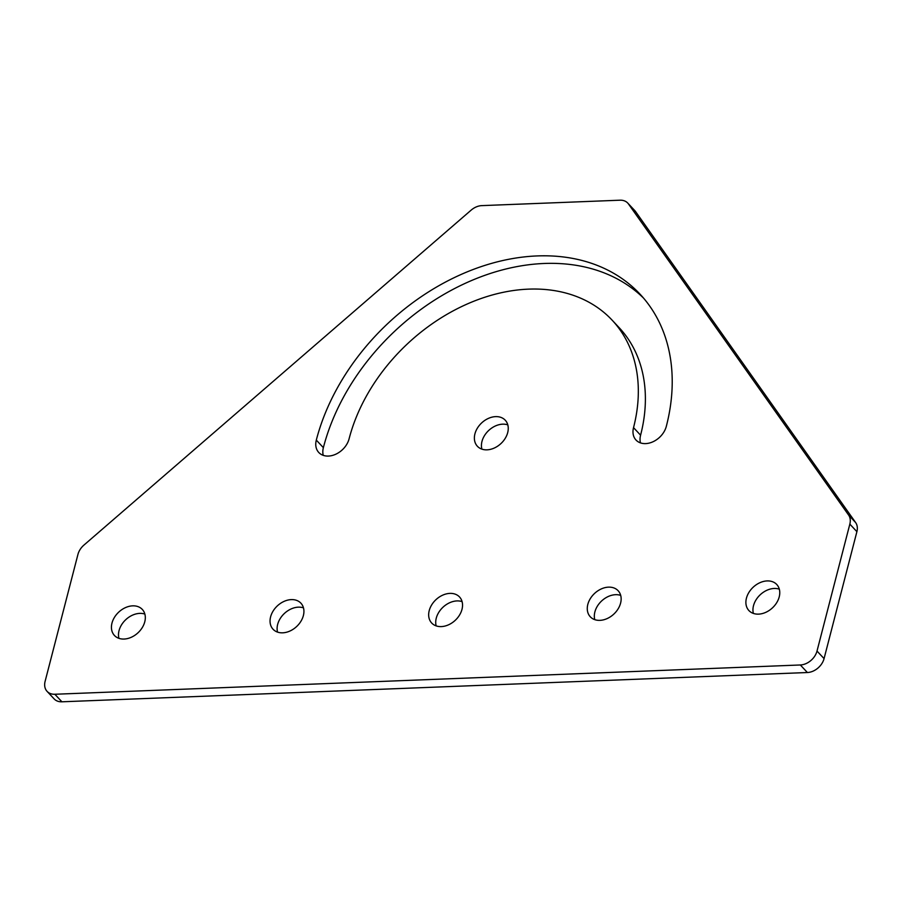 <?xml version="1.0" encoding="UTF-8"?>
<svg xmlns="http://www.w3.org/2000/svg" width="902" height="902" viewBox="0 0 902 902"><rect width="100%" height="100%" fill="white"/><g stroke="black" fill="none" stroke-linecap="round" stroke-linejoin="round"><path stroke-width="1.35" d="M507.702 432.588A19.066 14.128 136.9 0 1 494.262 448.046A19.066 14.128 136.9 0 1 477.383 446.253A19.066 14.128 136.9 0 1 474.926 433.873A19.066 14.128 136.9 0 1 488.365 418.415A19.066 14.128 136.9 0 1 505.244 420.208A19.066 14.128 136.9 0 1 507.702 432.588M481.882 449.128A19.066 14.128 136.9 0 1 481.984 441.416A19.066 14.128 136.9 0 1 507.803 424.876M779.215 596.887A19.066 14.128 136.9 0 1 765.775 612.345A19.066 14.128 136.9 0 1 748.897 610.553A19.066 14.128 136.9 0 1 746.439 598.173A19.066 14.128 136.9 0 1 759.879 582.715A19.066 14.128 136.9 0 1 776.757 584.496A19.066 14.128 136.9 0 1 779.215 596.887M753.395 613.428A19.066 14.128 136.9 0 1 753.497 605.716A19.066 14.128 136.9 0 1 779.317 589.175M620.599 603.111A19.066 14.128 136.9 0 1 607.159 618.569A19.066 14.128 136.9 0 1 590.291 616.788A19.066 14.128 136.9 0 1 587.822 604.396A19.066 14.128 136.9 0 1 601.262 588.938A19.066 14.128 136.9 0 1 618.141 590.731A19.066 14.128 136.9 0 1 620.599 603.111M594.779 619.651A19.066 14.128 136.9 0 1 594.88 611.939A19.066 14.128 136.9 0 1 620.7 595.399M461.993 609.346A19.066 14.128 136.9 0 1 448.553 624.804A19.066 14.128 136.9 0 1 431.675 623.011A19.066 14.128 136.9 0 1 429.217 610.631A19.066 14.128 136.9 0 1 442.656 595.173A19.066 14.128 136.9 0 1 459.524 596.966A19.066 14.128 136.9 0 1 461.993 609.346M436.162 625.887A19.066 14.128 136.9 0 1 436.264 618.174A19.066 14.128 136.9 0 1 462.095 601.634M303.376 615.57A19.066 14.128 136.9 0 1 289.937 631.028A19.066 14.128 136.9 0 1 273.058 629.246A19.066 14.128 136.9 0 1 270.6 616.855A19.066 14.128 136.9 0 1 284.04 601.397A19.066 14.128 136.9 0 1 300.918 603.19A19.066 14.128 136.9 0 1 303.376 615.57M277.557 632.11A19.066 14.128 136.9 0 1 277.658 624.409A19.066 14.128 136.9 0 1 303.478 607.869M144.771 621.805A19.066 14.128 136.9 0 1 131.32 637.263A19.066 14.128 136.9 0 1 114.453 635.47A19.066 14.128 136.9 0 1 111.983 623.09A19.066 14.128 136.9 0 1 125.434 607.632A19.066 14.128 136.9 0 1 142.302 609.425A19.066 14.128 136.9 0 1 144.771 621.805M118.94 638.345A19.066 14.128 136.9 0 1 119.041 630.633A19.066 14.128 136.9 0 1 144.872 614.093M323.266 455.352A19.066 14.128 136.9 0 1 323.367 447.651A203.604 150.837 136.9 0 1 463.853 283.972A203.604 150.837 136.9 0 1 643.453 297.998M640.488 442.893A19.066 14.128 136.9 0 1 640.589 435.192A165.472 122.582 -43.1 0 0 619.223 327.742L612.165 320.199A165.472 122.582 -43.1 0 0 465.736 304.662A165.472 122.582 -43.1 0 0 349.097 438.812A19.066 14.128 136.9 0 1 335.645 454.281A19.066 14.128 136.9 0 1 318.778 452.488A19.066 14.128 136.9 0 1 316.309 440.108A203.604 150.837 136.9 0 1 459.84 275.031A203.604 150.837 136.9 0 1 640.014 294.142A203.604 150.837 136.9 0 1 666.319 426.353A19.066 14.128 136.9 0 1 652.879 441.811A19.066 14.128 136.9 0 1 636 440.029A19.066 14.128 136.9 0 1 633.531 427.638A165.472 122.582 -43.1 0 0 612.165 320.199M635.538 211.519L628.48 203.976A15.379 11.388 -43.1 0 0 627.758 203.085L634.816 210.628A15.379 11.388 136.9 0 1 635.538 211.519L855.637 522.574A15.379 11.388 136.9 0 1 856.9 531.673L824.067 658.607A15.379 11.388 136.9 0 1 807.391 672.52L61.911 701.801A15.379 11.388 136.9 0 1 54.143 698.915L47.084 691.372A15.379 11.388 -43.1 0 0 54.853 694.258L61.911 701.801M47.084 691.372A15.379 11.388 -43.1 0 1 45.1 681.393L77.933 554.448A15.379 11.388 -43.1 0 1 83.965 545.067L471.126 210.155A15.379 11.388 -43.1 0 1 481.769 205.622L619.99 200.199A15.379 11.388 -43.1 0 1 627.758 203.085M807.391 672.52L800.333 664.977L54.853 694.258M800.333 664.977A15.379 11.388 -43.1 0 0 817.009 651.064L824.067 658.607M856.9 531.673L849.842 524.118L817.009 651.064M849.842 524.118A15.379 11.388 -43.1 0 0 848.59 515.031L855.637 522.574M628.48 203.976L848.59 515.031M323.367 447.651L316.309 440.108M640.589 435.192L633.531 427.638"/></g></svg>
